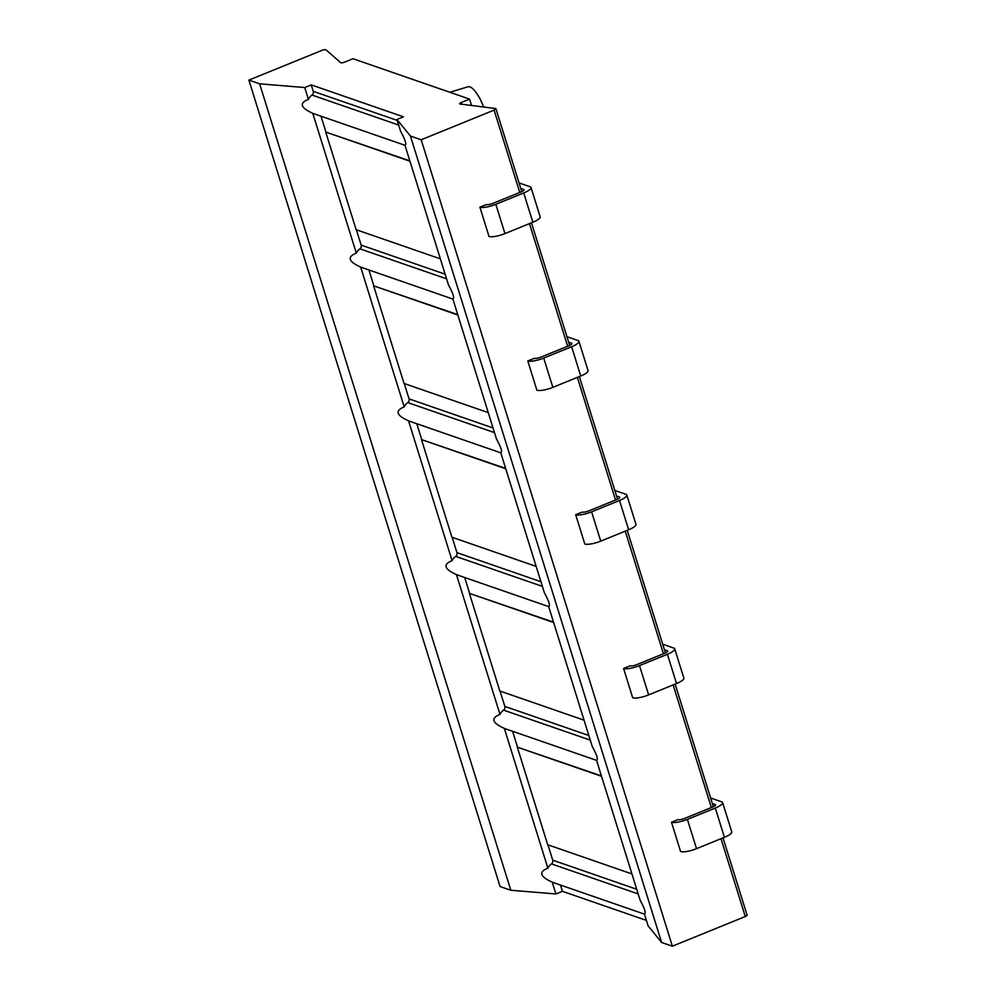 <?xml version="1.0" encoding="UTF-8"?>
<svg xmlns="http://www.w3.org/2000/svg" width="996" height="996" viewBox="0 0 996 996"><rect width="100%" height="100%" fill="white"/><g stroke="black" fill="none" stroke-linecap="round" stroke-linejoin="round"><path stroke-width="1.49" d="M676.521 683.542A12.674 3.162 -17.3 0 0 683.854 678.127L674.728 648.832A12.674 3.162 162.7 0 1 667.407 654.26L639.507 665.602A12.674 3.162 162.7 0 1 623.583 668.49L632.697 697.785A12.674 3.162 -17.3 0 0 648.633 694.897L676.521 683.542L667.407 654.26M662.713 644.225L673.782 648.06A12.674 3.162 162.7 0 1 674.728 648.832M664.432 649.728L667.283 650.712A5.279 1.32 162.7 0 1 667.669 651.035A5.279 1.32 162.7 0 1 664.618 653.289L636.73 664.643A5.279 1.32 162.7 0 1 630.082 665.838L623.583 668.49M723.034 837.873L747.112 915.175A3.162 0.797 162.7 0 1 745.282 916.532L672.362 946.2L661.618 942.477L648.122 925.907L644.437 914.079C646.242 913.432 644.798 908.775 640.104 900.135L596.554 760.309C598.347 759.662 596.903 755.005 592.209 746.365L548.659 606.539C550.464 605.892 549.008 601.235 544.314 592.595L500.764 452.769C502.569 452.122 501.113 447.478 496.419 438.825L452.869 299.012C454.674 298.352 453.23 293.708 448.524 285.068L404.974 145.242C406.779 144.582 405.335 139.938 400.629 131.298L396.943 119.47L403.455 116.818L311.25 84.884L304.739 87.536L259.632 83.826L248.888 80.103L321.808 50.435A3.162 0.797 -17.3 0 1 325.953 49.8L340.682 62.673A3.162 0.797 162.7 0 0 344.828 62.038L352.982 58.727L469.577 99.102L461.422 102.426A3.162 0.797 162.7 0 0 459.592 103.783A3.162 0.797 162.7 0 0 460.077 104.02L495.448 108.502A3.162 0.797 -17.3 0 1 495.933 108.751A3.162 0.797 -17.3 0 1 494.103 110.108L421.184 139.776L672.362 946.2M479.898 207.18L489.024 236.475A12.674 3.162 -17.3 0 0 504.947 233.587L532.848 222.245A12.674 3.162 -17.3 0 0 540.168 216.817L531.042 187.534A12.674 3.162 162.7 0 1 523.722 192.95L495.834 204.305A12.674 3.162 162.7 0 1 479.898 207.18L486.409 204.541A5.279 1.32 162.7 0 0 493.045 203.333L520.933 191.991A5.279 1.32 162.7 0 0 523.996 189.726A5.279 1.32 162.7 0 0 523.597 189.402L523.846 190.211M527.793 360.95L536.919 390.245A12.674 3.162 -17.3 0 0 552.842 387.357L580.743 376.015A12.674 3.162 -17.3 0 0 588.063 370.587L578.937 341.304A12.674 3.162 162.7 0 1 571.617 346.72L543.729 358.074A12.674 3.162 162.7 0 1 527.793 360.95L534.304 358.311A5.279 1.32 162.7 0 0 540.94 357.103L568.828 345.761A5.279 1.32 162.7 0 0 571.878 343.495A5.279 1.32 162.7 0 0 571.492 343.172L571.741 343.981M575.688 514.72L584.801 544.015A12.674 3.162 -17.3 0 0 600.737 541.127L628.638 529.772A12.674 3.162 -17.3 0 0 635.958 524.357L626.833 495.062A12.674 3.162 162.7 0 1 619.512 500.49L591.612 511.832A12.674 3.162 162.7 0 1 575.688 514.72L582.199 512.081A5.279 1.32 162.7 0 0 588.835 510.873L616.723 499.519A5.279 1.32 162.7 0 0 619.773 497.265A5.279 1.32 162.7 0 0 619.388 496.942L619.637 497.751M671.466 822.26L680.592 851.543A12.674 3.162 -17.3 0 0 696.528 848.667L724.416 837.312A12.674 3.162 -17.3 0 0 731.749 831.897L722.623 802.602A12.674 3.162 162.7 0 1 715.302 808.03L687.402 819.372A12.674 3.162 162.7 0 1 671.466 822.26L677.977 819.608A5.279 1.32 162.7 0 0 684.613 818.413L712.514 807.059A5.279 1.32 162.7 0 0 715.564 804.805A5.279 1.32 162.7 0 0 715.165 804.482L715.427 805.291M421.184 139.776L410.439 136.054L396.943 119.47M646.416 920.404L562.429 891.32L555.917 893.96L510.811 890.25L500.067 886.527L248.888 80.103M259.632 83.826L510.811 890.25M644.462 914.141L553.116 882.506A10.558 9.686 -70.9 0 1 552.232 882.145C539.919 876.605 538.463 871.948 547.887 868.201A10.558 9.686 -70.9 0 1 551.46 863.893A3.162 2.901 -70.9 0 0 552.718 860.171L547.949 844.845M552.232 882.145L555.917 893.96M304.739 87.536L308.424 99.363A10.558 9.686 -70.9 0 1 311.997 95.056A3.162 2.901 -70.9 0 0 313.254 91.333L311.25 84.884M404.999 145.304L313.64 113.656A10.558 9.686 -70.9 0 1 312.769 113.307C300.443 107.755 298.999 103.111 308.424 99.363M312.769 113.307L356.319 253.121A10.558 9.686 -70.9 0 1 359.892 248.826A3.162 2.901 -70.9 0 0 361.15 245.103L356.381 229.777M452.881 299.061L361.536 267.426A10.558 9.686 -70.9 0 1 360.664 267.077C348.339 261.525 346.894 256.881 356.319 253.121M360.664 267.077L404.214 406.891A10.558 9.686 -70.9 0 1 407.787 402.596A3.162 2.901 -70.9 0 0 409.045 398.873L404.264 383.547M500.776 452.831L409.431 421.196A10.558 9.686 -70.9 0 1 408.547 420.835C396.234 415.295 394.79 410.651 404.214 406.891M408.547 420.835L452.097 560.661A10.558 9.686 -70.9 0 1 455.682 556.366A3.162 2.901 -70.9 0 0 456.94 552.643L452.159 537.317M548.672 606.601L457.326 574.966A10.558 9.686 -70.9 0 1 456.442 574.605C444.129 569.065 442.685 564.421 452.097 560.661M456.442 574.605L499.992 714.431A10.558 9.686 -70.9 0 1 503.578 710.123A3.162 2.901 -70.9 0 0 504.835 706.401L500.054 691.075M596.567 760.371L505.221 728.736A10.558 9.686 -70.9 0 1 504.337 728.375C492.024 722.835 490.58 718.178 499.992 714.431M504.337 728.375L547.887 868.201M560.474 885.046L562.429 891.32M325.916 131.982L320.998 116.208M373.811 285.752L368.894 269.978M421.706 439.522L416.789 423.748M469.602 593.292L464.684 577.518M517.484 747.05L512.579 731.288M409.829 160.842L325.729 132.057L356.132 229.69L440.369 258.86M457.724 314.612L373.612 285.827L404.027 383.46L488.264 412.63M505.619 468.381L421.507 439.597L451.923 537.23L536.147 566.4M553.515 622.139L469.402 593.367L499.818 691L584.042 720.17M601.41 775.909L517.298 747.137L547.7 844.757L631.937 873.94M410.439 136.054L661.618 942.477M409.954 161.228L325.729 132.057M457.849 314.997L373.612 285.827M505.744 468.767L421.507 439.597M553.639 622.537L469.402 593.367M601.534 776.307L517.298 747.137M469.577 99.102L471.556 105.476M449.856 92.279L468.033 86.764A22.709 7.059 67.9 0 1 469.863 86.876A22.709 7.059 67.9 0 1 483.645 107.008M519.041 182.928L530.109 186.762A12.674 3.162 162.7 0 1 531.042 187.534M520.746 188.418L523.597 189.402M566.936 336.698L578.004 340.532A12.674 3.162 162.7 0 1 578.937 341.304M568.641 342.188L571.492 343.172M614.831 490.468L625.886 494.29A12.674 3.162 162.7 0 1 626.833 495.062M616.536 495.958L619.388 496.942M710.609 797.995L721.677 801.83A12.674 3.162 162.7 0 1 722.623 802.602M712.327 803.498L715.165 804.482M639.507 665.602L648.633 694.897M667.283 650.712L667.532 651.521M745.282 916.532L721.029 838.694M711.331 807.544L673.134 684.924M663.436 653.774L625.251 531.154M615.54 500.004L577.356 377.384M567.645 346.235L529.461 223.614M519.763 192.465L494.103 110.108M638.162 893.922L551.46 863.893M398.699 125.085L311.997 95.056M397.242 120.416L313.254 91.333M445.137 274.186L361.15 245.103M493.032 427.956L409.045 398.873M540.928 581.726L456.94 552.643M588.823 735.496L504.835 706.401M636.718 889.266L552.718 860.171M590.267 740.153L503.578 710.123M542.372 586.383L455.682 556.366M494.489 432.625L407.787 402.596M446.594 278.855L359.892 248.826M461.995 104.269L461.422 102.426M495.834 204.305L504.947 233.587M523.722 192.95L532.848 222.245M543.729 358.074L552.842 387.357M571.617 346.72L580.743 376.015M591.612 511.832L600.737 541.127M619.512 500.49L628.638 529.772M687.402 819.372L696.528 848.667M715.302 808.03L724.416 837.312M713.323 806.71L675.139 684.115M665.428 652.94L627.243 530.345M617.532 499.17L579.348 376.575M569.65 345.4L531.466 222.805M521.755 191.63L495.933 108.751"/></g></svg>
